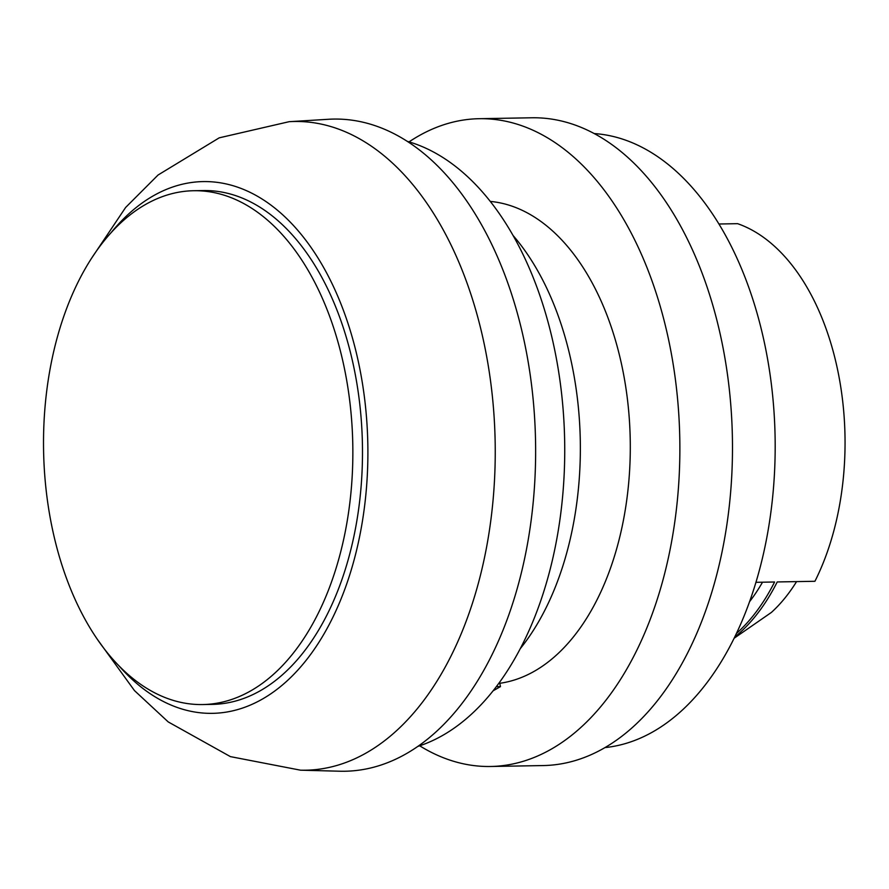 <?xml version="1.0" encoding="UTF-8"?>
<svg xmlns="http://www.w3.org/2000/svg" width="889" height="889" viewBox="0 0 889 889"><rect width="100%" height="100%" fill="white"/><g stroke="black" fill="none" stroke-linecap="round" stroke-linejoin="round"><path stroke-width="1.33" d="M499.774 683.297A241.586 145.385 -91 0 0 534.311 671.262A241.586 145.385 -91 0 0 621.644 364.723A241.586 145.385 -91 0 0 490.261 201.414M512.997 235.396A254.754 153.319 89 0 1 571.227 361.49A254.754 153.319 89 0 1 520.265 648.681M407.251 141.351A307.461 185.034 89 0 1 553.725 345.343A307.461 185.034 89 0 1 417.897 746.382M328.43 119.282A326.13 196.269 89 0 1 523.954 340.031A326.13 196.269 89 0 1 339.887 771.219L300.526 770.185A324.407 195.236 89 0 0 483.627 341.276A324.407 195.236 89 0 0 289.125 121.693L328.43 119.282M111.214 232.518A265.911 160.031 89 0 1 358.367 361.756A265.911 160.031 89 0 1 306.483 659.871A265.911 160.031 89 0 1 118.826 665.683M52.718 530.466A256.954 154.642 89 0 1 193.669 190.724A256.954 154.642 89 0 1 343.654 364.812A256.954 154.642 89 0 1 202.703 704.555A256.954 154.642 89 0 1 52.718 530.466M193.669 190.724L203.303 190.557A256.954 154.642 89 0 1 353.289 364.646A256.954 154.642 89 0 1 212.338 704.388L202.703 704.555M419.686 745.793A323.94 194.947 -91 0 0 490.572 766.485L543.179 765.562A323.94 194.947 -91 0 0 603.775 748.282A323.94 194.947 -91 0 0 729.058 387.059A323.94 194.947 -91 0 0 531.789 117.781L479.182 118.704A323.94 194.947 -91 0 0 418.586 135.984A323.94 194.947 -91 0 0 409.062 141.873M490.572 766.485A323.94 194.947 -91 0 0 551.169 749.205A323.94 194.947 -91 0 0 676.44 387.982A323.94 194.947 -91 0 0 479.182 118.704M604.976 747.593A307.461 185.034 -91 0 0 653.015 731.769A307.461 185.034 -91 0 0 772.752 396.694A307.461 185.034 -91 0 0 594.185 133.561M718.912 224.006L737.603 223.672A219.616 132.172 89 0 1 837.182 367.79A219.616 132.172 89 0 1 814.924 581.284L777.219 581.951A219.616 132.172 -91 0 1 734.681 637.135M734.136 638.235L771.385 612.432A197.658 118.948 -91 0 0 796.566 581.617M749.583 601.664A204.937 123.327 -91 0 0 762.518 582.206M493.139 690.786L500.485 686.597L496.329 686.675M500.485 686.597L499.562 682.319M736.448 633.457A219.616 132.172 -91 0 0 774.586 581.995L755.95 582.328M97.512 639.547L134.472 690.597L168.21 721.912L230.429 756.628L300.526 770.185M289.125 121.693L219.216 137.839L158.053 175.022L125.616 207.481L90.822 259.388"/></g></svg>
